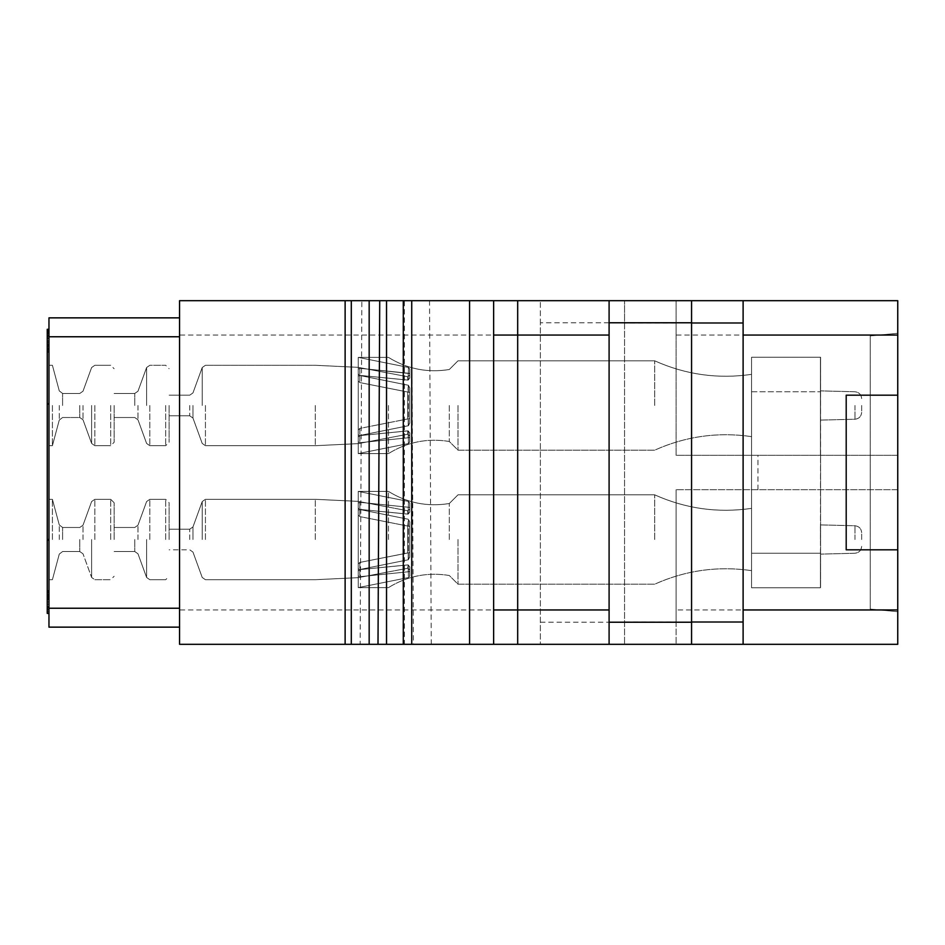 <?xml version="1.0" encoding="UTF-8"?>
<svg xmlns="http://www.w3.org/2000/svg" width="945" height="945" viewBox="0 0 945 945"><rect width="100%" height="100%" fill="white"/><g stroke="black" fill="none" stroke-linecap="round" stroke-linejoin="round"><path stroke-width="0.71" stroke-dasharray="4.72 3.54" d="M624.562 322.777L624.562 644.313L624.562 300.687L624.562 322.777L540.363 322.777L540.363 644.313L897.75 644.313L897.75 489.687L676.1 489.687L897.75 489.687L897.75 455.313L676.1 455.313L676.1 300.687L540.363 300.687L540.363 322.777M413.402 644.313L386.529 644.313L413.402 644.313L411.689 300.687L404.389 300.687L404.389 644.313M517.683 300.687L540.363 300.687L540.363 644.313L517.683 644.313M493.633 644.313L179.55 644.313L179.55 300.687L493.633 300.687L493.633 644.313M360.139 644.313L369.164 644.313L360.139 644.313L361.864 300.687L369.164 300.687L361.864 300.687M404.389 300.687L411.689 300.687M431.263 644.313L429.538 300.687M897.75 300.687L676.1 300.687L676.1 335.05L897.75 335.05L897.75 300.687M179.55 608.237L179.55 317.863L179.55 627.137L179.55 608.237L48.963 608.237L48.963 627.137L179.55 627.137M48.963 607.659L47.25 607.659L47.25 596.212L48.963 596.212L47.25 596.212L47.25 593.921L48.963 593.921L48.963 597.358L48.963 593.921L47.25 593.921L47.25 590.483L48.963 590.483L48.963 596.779L48.963 590.483L47.25 590.483L47.25 599.65L48.963 599.65L48.963 609.95L48.963 595.066L48.963 609.95L48.963 596.779L48.963 599.65L47.25 599.65L47.25 613.388L48.963 613.388L48.963 592.196L48.963 613.388L48.963 599.65L48.963 613.388L47.25 613.388L48.963 613.388L48.963 599.65L48.963 613.388L47.25 612.821L47.25 611.675L48.963 611.675L48.963 612.821L48.963 611.675L47.25 611.675L47.25 609.383L48.963 609.383L48.963 611.675L48.963 591.05L48.963 609.95L47.25 609.383L47.25 608.237L48.963 608.237L48.963 609.383L48.963 591.05L48.963 613.388L48.963 329.888L48.963 352.225L48.963 331.612L48.963 336.763L47.25 336.763L47.25 338.487L47.25 329.888L47.25 352.225L47.25 336.763M179.55 317.863L48.963 317.863L48.963 336.763L179.55 336.763M48.963 405.488L48.963 445.697L48.963 405.488M48.963 352.225L47.25 352.225L48.963 352.225L47.25 352.225L48.963 352.225L47.25 352.225L48.963 352.225L47.25 352.225L48.963 352.225L47.25 352.225L47.25 348.788L48.963 348.788L47.25 348.788L48.963 348.788L47.25 348.788L48.963 348.788L47.25 348.788L48.963 348.788L47.25 348.788L48.963 348.788L47.25 348.788L48.963 348.788L47.25 348.788L48.963 348.788L48.963 352.225L48.963 329.888L48.963 348.788L47.25 348.788L47.25 345.445L47.25 597.842L48.963 597.842L48.963 594.405L48.963 597.842L47.25 597.842L47.25 539.512L48.963 539.512L48.963 345.445L48.963 597.842L48.963 345.445L48.963 597.842L48.963 403.775L48.963 539.512L47.25 539.512L47.25 345.445L47.25 607.659M48.963 329.321L47.25 329.321L47.25 332.758L48.963 332.758L47.25 332.758L48.963 332.758L48.963 329.321L48.963 332.758L47.25 332.758L47.25 331.612L47.25 352.225M48.963 348.221L48.963 340.767L48.963 348.221L47.25 348.221L48.963 348.221M48.963 336.196L48.963 341.913L48.963 331.612L48.963 336.196L47.25 336.196M48.963 348.646L48.963 539.749L48.963 345.208L48.963 348.646L47.25 348.646L47.25 403.539L47.25 348.646M48.963 598.079L48.963 539.749L47.25 539.749L47.25 403.539L47.25 598.079L47.25 539.749L48.963 539.749L48.963 598.079L47.25 598.079M48.963 595.504L48.963 404.401L48.963 598.941L48.963 595.504L48.963 598.941L48.963 595.504L48.963 598.941L48.963 595.504L47.25 595.504L47.25 404.401L47.25 598.941L47.25 595.504L47.25 598.941L47.25 595.504L47.25 598.941L47.25 595.504L48.963 595.504L47.25 595.504M48.963 346.059L48.963 404.401L47.25 404.401L47.25 346.059L47.25 404.401L48.963 404.401L48.963 346.059L48.963 349.496L48.963 346.059L48.963 349.496L48.963 346.059L47.25 346.059L47.25 349.496L47.25 346.059L47.25 349.496L47.25 346.059L48.963 346.059L47.25 346.059M52.4 405.488L52.4 445.697L52.4 405.488M114.132 405.488L114.132 442.26L114.132 405.488M169.12 405.488L169.12 442.26L169.12 405.488M315.287 405.488L315.287 445.697L315.287 405.488M358.238 429.963L358.238 405.488L358.238 441.823L358.238 437.027L359.844 435.48L358.238 437.027L358.238 373.948L359.844 375.496L408.193 385.206L359.844 375.496L358.238 373.948L358.238 405.488L358.238 381.024L359.844 382.583L358.238 381.024L358.238 376.228L358.238 453.6L358.238 441.823L359.844 442.697L408.193 437.771L359.844 442.697L358.238 441.823L358.238 437.027L359.844 435.48L408.193 425.77L359.844 435.48L358.238 437.027L358.238 405.488L358.238 437.027L359.844 435.48L408.193 425.77L359.844 435.48L408.193 425.77L359.844 435.48L358.238 437.027L358.238 453.6L358.238 441.823L359.844 442.697L408.193 437.771L359.844 442.697L358.238 441.823L358.238 369.164L358.238 381.024L359.844 382.583L407.744 392.045L359.844 382.583L358.238 381.024L358.238 376.228L359.844 375.378L358.238 376.228L358.238 367.345L358.238 405.488L358.238 381.024L359.844 382.583L407.744 392.045L359.844 382.583L358.238 381.024L358.238 376.228L359.844 375.378L407.744 380.091L359.844 375.378L358.238 376.228L358.238 367.345L358.238 405.488L358.238 373.948L358.238 381.024L359.844 382.583L407.744 392.045L359.844 382.583L358.238 381.024L358.238 376.228L359.844 375.378L408.193 380.103L359.844 375.378L358.238 376.228L358.238 367.345L358.238 437.027L359.844 435.48L408.193 425.77L359.844 435.48L358.238 437.027L358.238 453.6L358.238 441.823L359.844 442.697L408.193 437.771L359.844 442.697L358.238 441.823L358.238 381.024L359.844 382.583L407.744 392.045L359.844 382.583L358.238 381.024L358.238 376.228L359.844 375.378L408.193 380.103L409.787 378.012L409.787 369.105L409.787 378.012L409.787 369.105L409.787 378.012L409.787 369.105L409.787 378.012L408.193 380.103L409.787 378.012L409.787 369.105L409.787 378.012L409.787 375.07L409.787 378.012L407.744 380.091L359.844 375.378L358.238 376.228L358.238 367.345L358.238 429.963L359.844 428.404L407.744 418.942L359.844 428.404L358.238 429.963L358.238 453.6L358.238 441.823L359.844 442.697L408.193 437.771L359.844 442.697L358.238 441.823L358.238 437.027L358.238 453.6L358.238 441.823L359.844 442.697L408.405 437.748L359.844 442.697L358.238 441.823L358.238 434.747L359.844 435.61L358.238 434.747L358.238 373.948L359.844 375.496L408.193 385.206L359.844 375.496L358.238 373.948L358.238 437.027L359.844 435.48L358.238 437.027L358.238 429.963L358.238 437.027L358.238 429.963L359.844 428.404L407.744 418.942L359.844 428.404L358.238 429.963L358.238 443.63L358.238 434.747L358.238 441.823L358.238 434.747L359.844 435.61L407.744 430.885L359.844 435.61L358.238 434.747L358.238 441.823L358.238 357.387L358.238 376.228L359.844 375.378L407.744 380.091L409.787 378.012L407.744 380.091L359.844 375.378L358.238 376.228L358.238 367.345L358.238 376.228L358.238 369.164L359.844 368.29L408.193 373.216L359.844 368.29L358.238 369.164L358.238 429.963L359.844 428.404L358.238 429.963L358.238 437.027L358.238 429.963L358.238 434.747L359.844 435.61L407.744 430.885L359.844 435.61L358.238 434.747L358.238 443.63L358.238 405.488L358.238 429.963L359.844 428.404L407.744 418.942L359.844 428.404L358.238 429.963L358.238 437.027L358.238 429.963L358.238 434.747L359.844 435.61L407.744 430.885L359.844 435.61L358.238 434.747L358.238 443.63L358.238 405.488L358.238 437.027L358.238 429.963L359.844 428.404L409.787 418.552L409.787 387.993L409.787 422.982L409.787 387.993L409.787 422.982L409.787 387.993L409.787 422.982L409.787 387.993L409.787 422.982L409.787 387.993L409.787 422.982L409.787 387.993L409.787 422.982L408.405 425.722L359.844 435.48L408.405 425.722L409.787 422.982L409.787 392.423L359.844 382.583L409.787 392.423L409.787 387.993L409.787 418.552L359.844 428.404L358.238 429.963M388.454 405.488L388.454 453.6L388.454 405.488M408.405 385.265L359.844 375.496L358.238 373.948L358.238 357.387L358.238 376.228L358.238 369.164L359.844 368.29L408.193 373.216L359.844 368.29L358.238 369.164L358.238 381.024L358.238 373.948L359.844 375.496L408.193 385.206L359.844 375.496L358.238 373.948L358.238 405.488L358.238 357.387L358.238 376.228L358.238 369.164L359.844 368.29L408.193 373.216L359.844 368.29L358.238 369.164L358.238 381.024L358.238 373.948L359.844 375.496L408.405 385.265L359.844 375.496L408.193 385.206L407.744 418.942L407.744 392.045L407.744 418.942L407.744 392.045L407.744 418.942L407.744 392.045L407.744 418.942L407.744 392.045L407.744 418.942L407.744 392.045L409.787 392.423L407.744 392.045L409.787 392.423L407.744 392.045L409.787 392.423L407.744 392.045L408.405 385.265L409.787 387.993L409.787 422.982L409.787 387.993L408.193 385.206L409.787 387.993L408.193 385.206L409.787 387.993L408.193 385.206L409.787 387.993L408.405 385.265L409.787 387.993L408.405 385.265L408.405 425.722L409.787 422.982L408.193 425.77L408.193 418.895L409.787 418.552L407.744 418.942L409.787 418.552L407.744 418.942L409.787 418.552L407.744 418.942L409.787 418.552L408.193 418.895L408.193 425.77L408.193 418.895L408.193 425.77L408.193 418.895L408.193 425.77L408.193 418.895L408.193 425.77L408.193 418.895L408.193 425.77L409.787 422.982L408.193 425.77L409.787 422.982L408.193 425.77L409.787 422.982L408.405 425.722L408.405 385.265M408.405 373.228L359.844 368.29L409.787 373.582L409.787 369.105L409.787 373.582L359.844 368.29L358.238 369.164L358.238 357.387L358.238 376.228L358.238 369.164L359.844 368.29L408.193 373.216L408.193 380.103L409.787 378.012L407.744 380.091L409.787 378.012L407.744 380.091L359.844 375.378L408.193 380.103L408.193 373.216L408.193 380.103L408.193 373.216L408.193 380.103L408.193 373.216L408.193 380.103L408.193 373.216L408.193 380.103L408.193 373.216L409.787 373.582L408.193 373.216L409.787 373.582L408.193 373.216L409.787 373.582L408.405 373.228L409.787 373.582L408.405 373.228L408.405 367.416L408.405 373.228M408.405 437.748L408.193 430.885L359.844 435.61L407.744 430.885L359.844 435.61L358.238 434.747L358.238 443.63L358.238 434.747L358.238 441.823L358.238 434.747L359.844 435.61L408.193 430.885L409.787 432.964L409.787 441.882L409.787 432.964L409.787 441.882L409.787 432.964L409.787 441.882L409.787 432.964L408.193 430.885L409.787 432.964L409.787 441.882L409.787 432.964L409.787 435.917L409.787 432.964L407.744 430.885L407.744 434.228L407.744 430.885L407.744 434.228L407.744 430.885L407.744 434.228L407.744 430.885L407.744 434.228L407.744 430.885L407.744 434.228L407.744 430.885L409.787 432.964L407.744 430.885L409.787 432.964L407.744 430.885L409.787 432.964L407.744 430.885L408.193 437.771L408.193 430.885L408.193 437.771L408.193 430.885L408.193 437.771L408.193 430.885L408.193 437.771L408.193 430.885L408.193 437.771L409.787 437.405L409.787 441.882L409.787 437.405L408.193 437.771L409.787 437.405L408.193 437.771L409.787 437.405L408.193 437.771L409.787 437.405L408.405 437.748L409.787 437.405L408.405 437.748L408.405 443.571L408.405 437.748M449.3 405.488L449.3 441.48L449.3 405.488M457.994 405.488L457.994 450.163L457.994 405.488M654.696 405.488L654.696 360.813L654.696 405.488M751.558 405.488L751.558 436.625L751.558 405.488M751.558 553.25L751.558 357.234L751.558 587.766L820.437 587.766L820.579 455.313L820.579 587.766L820.579 357.234L820.437 587.766L820.437 553.25L820.437 587.766L751.558 587.766L751.558 357.234L820.437 357.234L820.437 455.313L820.579 357.234L820.437 455.313L820.437 357.234L820.437 455.313L820.437 357.234L820.437 391.75L820.437 357.234L751.558 357.234L751.558 587.766L820.437 587.766L751.558 587.766L751.558 357.234L820.437 357.234L751.558 357.234L751.558 553.25L820.437 553.25L751.558 553.25M751.558 539.512L751.558 508.375L751.558 539.512M820.437 539.512L820.437 524.9L820.437 539.512M820.437 405.488L820.437 420.1L820.437 405.488M861.663 405.488L861.663 412.363L861.663 405.488M861.663 539.512L861.663 532.637L861.663 539.512M654.696 539.512L654.696 494.837L654.696 539.512M457.994 539.512L457.994 584.187L457.994 539.512M449.3 539.512L449.3 503.52L449.3 539.512M388.454 539.512L388.454 491.4L388.454 539.512M358.238 539.512L358.238 507.973L358.238 571.052L358.238 515.037L359.844 516.596L358.238 515.037L358.238 510.253L358.238 571.052L359.844 569.504L408.193 559.794L359.844 569.504L358.238 571.052L358.238 575.836L358.238 503.177L358.238 515.037L359.844 516.596L407.744 526.058L359.844 516.596L358.238 515.037L358.238 510.253L359.844 509.39L358.238 510.253L358.238 501.37L358.238 571.052L359.844 569.504L408.193 559.794L359.844 569.504L358.238 571.052L358.238 587.613L358.238 575.836L359.844 576.71L408.193 571.784L359.844 576.71L358.238 575.836L358.238 515.037L359.844 516.596L407.744 526.058L359.844 516.596L358.238 515.037L358.238 510.253L359.844 509.39L407.744 514.115L359.844 509.39L358.238 510.253L358.238 501.37L358.238 587.613L358.238 575.836L359.844 576.71L408.193 571.784L359.844 576.71L358.238 575.836L358.238 571.052L359.844 569.504L408.193 559.794L359.844 569.504L358.238 571.052L358.238 587.613L358.238 575.836L359.844 576.71L408.193 571.784L359.844 576.71L358.238 575.836L358.238 507.973L358.238 515.037L359.844 516.596L407.744 526.058L359.844 516.596L358.238 515.037L358.238 510.253L359.844 509.39L408.193 514.115L359.844 509.39L358.238 510.253L358.238 501.37L358.238 571.052L359.844 569.504L408.193 559.794L359.844 569.504L358.238 571.052L358.238 587.613L358.238 575.836L359.844 576.71L408.193 571.784L359.844 576.71L358.238 575.836L358.238 515.037L359.844 516.596L407.744 526.058L359.844 516.596L358.238 515.037L358.238 510.253L359.844 509.39L408.193 514.115L409.787 512.036L409.787 503.118L409.787 512.036L409.787 503.118L409.787 512.036L409.787 503.118L409.787 512.036L409.787 503.118L409.787 512.036L407.744 514.115L359.844 509.39L358.238 510.253L358.238 501.37L358.238 563.976L358.238 507.973L359.844 509.52L358.238 507.973L358.238 571.052L359.844 569.504L408.193 559.794L359.844 569.504L358.238 571.052L358.238 587.613L358.238 575.836L359.844 576.71L408.193 571.784L359.844 576.71L358.238 575.836L358.238 563.976L359.844 562.417L358.238 563.976L358.238 571.052L358.238 563.976L358.238 568.772L359.844 569.622L358.238 568.772L358.238 577.655L358.238 491.4L358.238 510.253L359.844 509.39L407.744 514.115L409.787 512.036L407.744 514.115L359.844 509.39L358.238 510.253L358.238 501.37L358.238 510.253L358.238 503.177L359.844 502.303L408.193 507.229L359.844 502.303L358.238 503.177L358.238 515.037L358.238 507.973L359.844 509.52L408.193 519.23L359.844 509.52L358.238 507.973L358.238 563.976L359.844 562.417L407.744 552.955L359.844 562.417L358.238 563.976L358.238 571.052L358.238 563.976L358.238 568.772L359.844 569.622L407.744 564.909L359.844 569.622L358.238 568.772L358.238 577.655L358.238 491.4L358.238 510.253L358.238 503.177L359.844 502.303L408.193 507.229L359.844 502.303L358.238 503.177L358.238 515.037L358.238 507.973L359.844 509.52L408.193 519.23L359.844 509.52L358.238 507.973L358.238 571.052L358.238 563.976L359.844 562.417L407.744 552.955L359.844 562.417L358.238 563.976L358.238 571.052L358.238 563.976L358.238 568.772L359.844 569.622L407.744 564.909L359.844 569.622L358.238 568.772L358.238 577.655L358.238 491.4L358.238 510.253L358.238 503.177L359.844 502.303L408.193 507.229L359.844 502.303L358.238 503.177L358.238 507.973L359.844 509.52L408.193 519.23L359.844 509.52L358.238 507.973L358.238 563.976L359.844 562.417L407.744 552.955L359.844 562.417L358.238 563.976L358.238 571.052L358.238 563.976L358.238 568.772L359.844 569.622L407.744 564.909L359.844 569.622L358.238 568.772L358.238 577.655L358.238 539.512M408.405 559.735L408.193 552.908L359.844 562.417L407.744 552.955L359.844 562.417L358.238 563.976L359.844 562.417L407.744 552.955L407.744 526.058L359.844 516.596L407.744 526.058L407.744 552.955L407.744 526.058L407.744 552.955L407.744 526.058L407.744 552.955L407.744 526.058L407.744 552.955L407.744 526.058L407.744 552.955L409.787 552.577L409.787 522.018L409.787 557.007L409.787 522.018L409.787 557.007L409.787 522.018L409.787 557.007L409.787 522.018L409.787 557.007L409.787 522.018L409.787 557.007L409.787 522.018L409.787 557.007L409.787 522.018L409.787 557.007L409.787 522.018L409.787 557.007L409.787 522.018L409.787 557.007L409.787 552.577L407.744 552.955L409.787 552.577L407.744 552.955L409.787 552.577L407.744 552.955L409.787 552.577L407.744 552.955L409.787 552.577L408.193 552.908L408.193 559.794L408.193 552.908L408.193 559.794L408.193 552.908L408.193 559.794L408.193 552.908L408.193 559.794L408.193 552.908L408.193 559.794L409.787 557.007L409.787 522.018L409.787 557.007L408.193 559.794L409.787 557.007L408.193 559.794L409.787 557.007L408.193 559.794L409.787 557.007L408.193 559.794L409.787 557.007L408.405 559.735L408.405 519.278L359.844 509.52L408.193 519.23L359.844 509.52L358.238 507.973L358.238 491.4L358.238 510.253L358.238 503.177L359.844 502.303L408.193 507.229L359.844 502.303L358.238 503.177L358.238 515.037L358.238 507.973L359.844 509.52L408.193 519.23L408.193 526.105L409.787 526.448L407.744 526.058L409.787 526.448L407.744 526.058L409.787 526.448L407.744 526.058L409.787 526.448L407.744 526.058L409.787 526.448L407.744 526.058L408.405 519.278L409.787 522.018L408.193 519.23L409.787 522.018L408.193 519.23L409.787 522.018L408.193 519.23L409.787 522.018L408.193 519.23L409.787 522.018L408.405 519.278L408.405 559.735M408.405 507.252L359.844 502.303L408.193 507.229L408.193 514.115L409.787 512.036L407.744 514.115L409.787 512.036L407.744 514.115L359.844 509.39L408.193 514.115L409.787 512.036L408.193 514.115L408.193 507.229L408.193 514.115L408.193 507.229L408.193 514.115L408.193 507.229L408.193 514.115L408.193 507.229L408.193 514.115L408.193 507.229L409.787 507.595L409.787 503.118L409.787 507.595L408.193 507.229L409.787 507.595L408.193 507.229L409.787 507.595L408.193 507.229L409.787 507.595L408.193 507.229L409.787 507.595L408.405 507.252L408.405 501.429L408.405 507.252M315.287 539.512L315.287 499.303L315.287 539.512M408.405 571.772L408.193 564.897L359.844 569.622L407.744 564.909L359.844 569.622L358.238 568.772L359.844 569.622L407.744 564.909L407.744 568.252L408.193 564.897L409.787 566.988L409.787 575.895L409.787 566.988L409.787 575.895L409.787 566.988L409.787 575.895L409.787 566.988L409.787 575.895L409.787 566.988L407.744 564.909L409.787 566.988L407.744 564.909L409.787 566.988L407.744 564.909L409.787 566.988L407.744 564.909L409.787 566.988L408.193 564.897L408.193 571.784L408.193 564.897L408.193 571.784L408.193 564.897L408.193 571.784L408.193 564.897L408.193 571.784L408.193 564.897L408.193 571.784L409.787 571.418L409.787 575.895L409.787 571.418L408.193 571.784L409.787 571.418L408.193 571.784L409.787 571.418L408.193 571.784L409.787 571.418L408.193 571.784L409.787 571.418L408.405 571.772L408.405 577.584L408.405 571.772M169.12 539.512L169.12 502.74L169.12 539.512M114.132 539.512L114.132 502.74L114.132 539.512M52.4 539.512L52.4 499.303L52.4 539.512M358.238 373.948L359.844 375.496L358.238 373.948L358.238 405.488L358.238 373.948M358.238 369.164L358.238 357.387L358.238 376.228L358.238 369.164L359.844 368.29L358.238 369.164M751.558 587.766L820.437 587.766L751.558 587.766M751.558 357.234L820.437 357.234L751.558 357.234M358.238 503.177L358.238 491.4L358.238 510.253L358.238 503.177L359.844 502.303L358.238 503.177M358.238 568.772L358.238 577.655L358.238 568.772M48.963 604.233L47.25 604.233L47.25 599.071L47.25 609.95L47.25 591.05L47.25 607.092L47.25 594.488L47.25 606.513L47.25 604.233L48.963 604.233L47.25 604.233M48.963 608.237L47.25 608.237L47.25 609.383L48.963 609.383L47.25 609.95L48.963 609.95L47.25 609.95L48.963 609.95L47.25 609.95L48.963 609.95L47.25 609.95L48.963 609.95L47.25 609.95L47.25 607.092L47.25 613.388L47.25 592.775L47.25 613.388L48.963 613.388L47.25 613.388M48.963 601.941L48.963 596.779L47.25 596.779L47.25 594.488L47.25 596.779L48.963 596.779L48.963 607.092L48.963 601.941L47.25 601.941M48.963 607.092L47.25 607.092M48.963 595.633L47.25 595.633L47.25 599.65L47.25 592.196L47.25 595.633L48.963 595.633L47.25 595.633M48.963 594.488L47.25 593.921L48.963 594.488M48.963 592.775L47.25 592.775L48.963 592.775M48.963 592.196L47.25 592.196L47.25 591.05L47.25 592.196L48.963 592.196M48.963 599.65L47.25 599.65M48.963 596.779L47.25 596.779M48.963 599.071L47.25 599.071L48.963 599.071M48.963 597.358L47.25 597.358L48.963 597.358M48.963 596.212L47.25 596.212M48.963 591.05L47.25 590.483L48.963 591.05M48.963 591.629L47.25 591.629L48.963 591.629M48.963 593.921L47.25 593.921M48.963 595.066L47.25 595.066L47.25 609.95L47.25 595.066L48.963 595.066M48.963 606.513L47.25 606.513L47.25 608.237L47.25 606.513L48.963 606.513M48.963 590.483L47.25 590.483M48.963 609.95L47.25 609.95M48.963 331.612L47.25 331.612L47.25 341.913L47.25 331.612L48.963 331.612L47.25 331.612M48.963 333.904L47.25 333.904L48.963 333.904M48.963 329.888L47.25 329.888M48.963 330.466L47.25 330.466L48.963 330.466M48.963 335.05L47.25 335.05L48.963 335.05M48.963 337.908L47.25 337.908M48.963 343.059L47.25 343.059L48.963 343.059M48.963 345.929L47.25 345.929M48.963 350.512L47.25 350.512M48.963 351.658L47.25 351.658M48.963 333.325L47.25 333.325L48.963 333.325M48.963 335.617L47.25 335.617L48.963 335.617M48.963 345.35L47.25 345.35M48.963 347.075L47.25 347.075M48.963 338.487L47.25 338.487M48.963 332.758L47.25 332.758L48.963 332.758M48.963 340.767L47.25 340.767L48.963 340.767M48.963 332.179L47.25 332.179M48.963 348.788L47.25 348.788M48.963 341.913L47.25 341.913M48.963 345.445L47.25 345.445L47.25 594.405L47.25 345.445L48.963 345.445L47.25 345.445M48.963 594.405L47.25 594.405L47.25 597.842L47.25 539.512L47.25 597.842L47.25 594.405L48.963 594.405M48.963 348.87L47.25 348.87L48.963 348.87M48.963 345.208L47.25 345.208M48.963 594.641L47.25 594.641M48.963 349.496L47.25 349.496M48.963 598.941L47.25 598.941M48.963 597.842L47.25 597.842M676.1 622.011L676.1 489.687L676.1 644.313L676.1 622.011L624.562 622.011M757.973 489.687L757.973 455.313M676.1 335.05L676.1 455.313L897.75 455.313L897.75 335.05M897.75 333.325L897.75 611.675L870.262 609.1L870.262 335.9L897.75 333.325L897.75 611.675L870.262 609.1L870.262 335.9L897.75 333.325M897.75 549.813L846.2 549.813L846.2 395.187M743.113 644.313L743.113 300.687M691.563 300.687L691.563 644.313M609.1 644.313L609.1 300.687M540.363 622.223L624.562 622.223M540.363 335.05L179.55 335.05M540.363 609.95L179.55 609.95M59.275 405.488L59.275 420.064L59.275 405.488M62.594 405.488L62.594 393.463L62.594 405.488M79.77 405.488L79.77 417.513L79.77 405.488M83.006 405.488L83.006 419.781L83.006 405.488M91.618 405.488L91.618 443.429L91.618 405.488M94.843 405.488L94.843 445.697L94.843 405.488M110.695 405.488L110.695 445.697L110.695 405.488M134.757 405.488L134.757 393.463L134.757 405.488M137.982 405.488L137.982 419.781L137.982 405.488M146.593 405.488L146.593 367.546L146.593 405.488M149.818 405.488L149.818 445.697L149.818 405.488M165.682 405.488L165.682 445.697L165.682 405.488M189.732 405.488L189.732 415.8L189.732 405.488M192.969 405.488L192.969 418.056L192.969 405.488M202.206 405.488L202.206 367.546L202.206 405.488M205.431 405.488L205.431 445.697L205.431 405.488M359.844 375.496L359.844 382.583L359.844 375.496M359.844 368.29L359.844 375.378L359.844 368.29M359.844 428.404L359.844 435.48L359.844 428.404M359.844 435.61L359.844 442.697L359.844 435.61M407.744 380.091L407.744 376.748L407.744 380.091M751.558 391.75L820.437 391.75L751.558 391.75M854.965 405.488L854.965 419.237L854.965 405.488M854.965 539.512L854.965 525.763L854.965 539.512M359.844 509.52L359.844 516.596L359.844 509.52M359.844 502.303L359.844 509.39L359.844 502.303M359.844 562.417L359.844 569.504L359.844 562.417M359.844 569.622L359.844 576.71L359.844 569.622M205.431 539.512L205.431 499.303L205.431 539.512M202.206 539.512L202.206 501.571L202.206 539.512M192.969 539.512L192.969 526.944L192.969 539.512M189.732 539.512L189.732 529.2L189.732 539.512M165.682 539.512L165.682 499.303L165.682 539.512M149.818 539.512L149.818 499.303L149.818 539.512M146.593 539.512L146.593 577.454L146.593 539.512M137.982 539.512L137.982 525.219L137.982 539.512M134.757 539.512L134.757 551.537L134.757 539.512M110.695 539.512L110.695 499.303L110.695 539.512M94.843 539.512L94.843 499.303L94.843 539.512M91.618 539.512L91.618 577.454L91.618 539.512M83.006 539.512L83.006 525.219L83.006 539.512M79.77 539.512L79.77 551.537L79.77 539.512M62.594 539.512L62.594 527.487L62.594 539.512M59.275 539.512L59.275 524.936L59.275 539.512M407.744 514.115L407.744 510.772L407.744 514.115M48.963 403.775L47.25 403.775M48.963 539.512L47.25 539.512M48.963 403.539L47.25 403.539L48.963 403.539M48.963 540.599L47.25 540.599L48.963 540.599M676.1 322.989L624.562 322.989M897.75 609.95L676.1 609.95M48.963 365.29L52.4 365.29L59.275 390.911L52.4 365.29L48.963 365.29L52.4 365.29L59.275 390.911L52.4 365.29L48.963 365.29L52.4 365.29L59.275 390.911L62.594 393.463L79.77 393.463L83.006 391.206L91.618 367.546L94.843 365.29L110.695 365.29L114.132 368.727M48.963 445.697L52.4 445.697L59.275 420.064L62.594 417.513L59.275 420.064L52.4 445.697L48.963 445.697L52.4 445.697L59.275 420.064L62.594 417.513L59.275 420.064L52.4 445.697L48.963 445.697L52.4 445.697L59.275 420.064L62.594 417.513L79.77 417.513L83.006 419.781L91.618 443.429L94.843 445.697L110.695 445.697L114.132 442.26M114.132 393.463L134.757 393.463L137.982 391.206L146.593 367.546L137.982 391.206L134.757 393.463L114.132 393.463L134.757 393.463L137.982 391.206L146.593 367.546L137.982 391.206L134.757 393.463L114.132 393.463L134.757 393.463L137.982 391.206L146.593 367.546L149.818 365.29L165.682 365.29L169.12 368.727M114.132 417.513L134.757 417.513L114.132 417.513L134.757 417.513L114.132 417.513L134.757 417.513L137.982 419.781L146.593 443.429L149.818 445.697L165.682 445.697L169.12 442.26M169.12 395.187L189.732 395.187L192.969 392.919L202.206 367.546L192.969 392.919L189.732 395.187L169.12 395.187L189.732 395.187L192.969 392.919L202.206 367.546L192.969 392.919L189.732 395.187L169.12 395.187L189.732 395.187L192.969 392.919L202.206 367.546L205.431 365.29L315.287 365.29L358.238 367.345L315.287 365.29L205.431 365.29L315.287 365.29L358.238 367.345L315.287 365.29L205.431 365.29L315.287 365.29L358.238 367.345L407.744 376.748L409.787 375.07L407.744 376.748L358.238 367.345L407.744 376.748L409.787 375.07L407.744 376.748L358.238 367.345L407.744 376.748L409.787 375.07M169.12 415.8L189.732 415.8L169.12 415.8L189.732 415.8L169.12 415.8L189.732 415.8L192.969 418.056L202.206 443.429L205.431 445.697L315.287 445.697L358.238 443.63L315.287 445.697L205.431 445.697L202.206 443.429L192.969 418.056L202.206 443.429L205.431 445.697L315.287 445.697L358.238 443.63L315.287 445.697L205.431 445.697L202.206 443.429L192.969 418.056L202.206 443.429L205.431 445.697L315.287 445.697L358.238 443.63L407.744 434.228L409.787 435.917L407.744 434.228L358.238 443.63L407.744 434.228L409.787 435.917L407.744 434.228L358.238 443.63L407.744 434.228L409.787 435.917M751.558 436.625C717.964 431.759 685.668 436.271 654.696 450.163L457.994 450.163L449.3 441.48C427.518 437.948 407.224 441.988 388.454 453.6C407.224 441.988 427.518 437.948 449.3 441.48L457.994 450.163L654.696 450.163C685.668 436.271 717.964 431.759 751.558 436.625C717.964 431.759 685.668 436.271 654.696 450.163L457.994 450.163L449.3 441.48C427.518 437.948 407.224 441.988 388.454 453.6C407.224 441.988 427.518 437.948 449.3 441.48L457.994 450.163L654.696 450.163C685.668 436.271 717.964 431.759 751.558 436.625C717.964 431.759 685.668 436.271 654.696 450.163L457.994 450.163L449.3 441.48C427.518 437.948 407.224 441.988 388.454 453.6L358.238 453.6L408.405 443.571L409.787 441.882L408.405 443.571L358.238 453.6L388.454 453.6L358.238 453.6L408.405 443.571L409.787 441.882L408.405 443.571L358.238 453.6L388.454 453.6L358.238 453.6L408.405 443.571L409.787 441.882M409.787 369.105L408.405 367.416L358.238 357.387L388.454 357.387C407.224 368.987 427.506 373.027 449.3 369.507C427.506 373.027 407.224 368.987 388.454 357.387L358.238 357.387L408.405 367.416L409.787 369.105L408.405 367.416L358.238 357.387L388.454 357.387C407.224 368.987 427.506 373.027 449.3 369.507C427.506 373.027 407.224 368.987 388.454 357.387L358.238 357.387L408.405 367.416L409.787 369.105L408.405 367.416L358.238 357.387L388.454 357.387C407.224 368.987 427.506 373.027 449.3 369.507L457.994 360.813L654.696 360.813C685.668 374.704 717.964 379.217 751.558 374.362C717.964 379.217 685.668 374.704 654.696 360.813L457.994 360.813L449.3 369.507L457.994 360.813L654.696 360.813C685.668 374.704 717.964 379.217 751.558 374.362C717.964 379.217 685.668 374.704 654.696 360.813L457.994 360.813L449.3 369.507L457.994 360.813L654.696 360.813C685.668 374.704 717.964 379.217 751.558 374.362M861.663 398.625C861.261 394.549 859.029 392.258 854.965 391.75L820.437 390.887L854.965 391.75C859.029 392.258 861.261 394.549 861.663 398.625C861.261 394.549 859.029 392.258 854.965 391.75L820.437 390.887L854.965 391.75C859.029 392.258 861.261 394.549 861.663 398.625C861.261 394.549 859.029 392.258 854.965 391.75L820.437 390.887M820.437 420.1L854.965 419.237C859.029 418.718 861.261 416.426 861.663 412.363C861.261 416.426 859.029 418.718 854.965 419.237L820.437 420.1L854.965 419.237C859.029 418.718 861.261 416.426 861.663 412.363C861.261 416.426 859.029 418.718 854.965 419.237L820.437 420.1L854.965 419.237C859.029 418.718 861.261 416.426 861.663 412.363M861.663 546.375C861.261 550.451 859.029 552.742 854.965 553.25L820.437 554.113L854.965 553.25C859.029 552.742 861.261 550.451 861.663 546.375C861.261 550.451 859.029 552.742 854.965 553.25L820.437 554.113L854.965 553.25C859.029 552.742 861.261 550.451 861.663 546.375C861.261 550.451 859.029 552.742 854.965 553.25L820.437 554.113M820.437 524.9L854.965 525.763C859.029 526.282 861.261 528.574 861.663 532.637C861.261 528.574 859.029 526.282 854.965 525.763L820.437 524.9L854.965 525.763C859.029 526.282 861.261 528.574 861.663 532.637C861.261 528.574 859.029 526.282 854.965 525.763L820.437 524.9L854.965 525.763C859.029 526.282 861.261 528.574 861.663 532.637M409.787 503.118L408.405 501.429L358.238 491.4L388.454 491.4C407.224 503.012 427.506 507.052 449.3 503.52C427.506 507.052 407.224 503.012 388.454 491.4L358.238 491.4L408.405 501.429L409.787 503.118L408.405 501.429L358.238 491.4L388.454 491.4C407.224 503.012 427.506 507.052 449.3 503.52C427.506 507.052 407.224 503.012 388.454 491.4L358.238 491.4L408.405 501.429L409.787 503.118L408.405 501.429L358.238 491.4L388.454 491.4C407.224 503.012 427.506 507.052 449.3 503.52L457.994 494.837L654.696 494.837C685.668 508.729 717.964 513.241 751.558 508.375C717.964 513.241 685.668 508.729 654.696 494.837L457.994 494.837L449.3 503.52L457.994 494.837L654.696 494.837C685.668 508.729 717.964 513.241 751.558 508.375C717.964 513.241 685.668 508.729 654.696 494.837L457.994 494.837L449.3 503.52L457.994 494.837L654.696 494.837C685.668 508.729 717.964 513.241 751.558 508.375M751.558 570.638C717.964 565.783 685.668 570.296 654.696 584.187L457.994 584.187L449.3 575.493C427.518 571.973 407.224 576.013 388.454 587.613C407.224 576.013 427.518 571.973 449.3 575.493L457.994 584.187L654.696 584.187C685.668 570.296 717.964 565.783 751.558 570.638C717.964 565.783 685.668 570.296 654.696 584.187L457.994 584.187L449.3 575.493C427.518 571.973 407.224 576.013 388.454 587.613C407.224 576.013 427.518 571.973 449.3 575.493L457.994 584.187L654.696 584.187C685.668 570.296 717.964 565.783 751.558 570.638C717.964 565.783 685.668 570.296 654.696 584.187L457.994 584.187L449.3 575.493C427.518 571.973 407.224 576.013 388.454 587.613L358.238 587.613L408.405 577.584L409.787 575.895L408.405 577.584L358.238 587.613L388.454 587.613L358.238 587.613L408.405 577.584L409.787 575.895L408.405 577.584L358.238 587.613L388.454 587.613L358.238 587.613L408.405 577.584L409.787 575.895M409.787 509.083L407.744 510.772L358.238 501.37L407.744 510.772L409.787 509.083L407.744 510.772L358.238 501.37L407.744 510.772L409.787 509.083L407.744 510.772L358.238 501.37L315.287 499.303L205.431 499.303L315.287 499.303L358.238 501.37L315.287 499.303L205.431 499.303L315.287 499.303L358.238 501.37L315.287 499.303L205.431 499.303L202.206 501.571L205.431 499.303L202.206 501.571L205.431 499.303L202.206 501.571L192.969 526.944L189.732 529.2L169.12 529.2L189.732 529.2L192.969 526.944L202.206 501.571L192.969 526.944L189.732 529.2L169.12 529.2L189.732 529.2L192.969 526.944L202.206 501.571L192.969 526.944L189.732 529.2L169.12 529.2M409.787 569.929L407.744 568.252L358.238 577.655L407.744 568.252L409.787 569.929L407.744 568.252L358.238 577.655L407.744 568.252L409.787 569.929L407.744 568.252L358.238 577.655L315.287 579.71L205.431 579.71L202.206 577.454L192.969 552.081L202.206 577.454L205.431 579.71L315.287 579.71L358.238 577.655L315.287 579.71L205.431 579.71L202.206 577.454L192.969 552.081L202.206 577.454L205.431 579.71L315.287 579.71L358.238 577.655L315.287 579.71L205.431 579.71L202.206 577.454L192.969 552.081L189.732 549.813L192.969 552.081L189.732 549.813L192.969 552.081L189.732 549.813L169.12 549.813M114.132 551.537L134.757 551.537L114.132 551.537L134.757 551.537L114.132 551.537L134.757 551.537L137.982 553.794L146.593 577.454L149.818 579.71L165.682 579.71L169.12 576.273M114.132 527.487L134.757 527.487L137.982 525.219L146.593 501.571L137.982 525.219L134.757 527.487L114.132 527.487L134.757 527.487L137.982 525.219L146.593 501.571L137.982 525.219L134.757 527.487L114.132 527.487L134.757 527.487L137.982 525.219L146.593 501.571L149.818 499.303L165.682 499.303L169.12 502.74M48.963 579.71L52.4 579.71L59.275 554.089L62.594 551.537L59.275 554.089L52.4 579.71L48.963 579.71L52.4 579.71L59.275 554.089L62.594 551.537L59.275 554.089L52.4 579.71L48.963 579.71L52.4 579.71L59.275 554.089L62.594 551.537L79.77 551.537L83.006 553.794L91.618 577.454L94.843 579.71L110.695 579.71L114.132 576.273M48.963 499.303L52.4 499.303L59.275 524.936L52.4 499.303L48.963 499.303L52.4 499.303L59.275 524.936L52.4 499.303L48.963 499.303L52.4 499.303L59.275 524.936L62.594 527.487L79.77 527.487L83.006 525.219L91.618 501.571L83.006 525.219L79.77 527.487L62.594 527.487L59.275 524.936L62.594 527.487L79.77 527.487L83.006 525.219L91.618 501.571L83.006 525.219L79.77 527.487L62.594 527.487L59.275 524.936L62.594 527.487L79.77 527.487L83.006 525.219L91.618 501.571L94.843 499.303L110.695 499.303L114.132 502.74M62.594 393.463L59.275 390.911L62.594 393.463L79.77 393.463L83.006 391.206L91.618 367.546L94.843 365.29L110.695 365.29L94.843 365.29L110.695 365.29L94.843 365.29L91.618 367.546L94.843 365.29L91.618 367.546L83.006 391.206L79.77 393.463L62.594 393.463L79.77 393.463L83.006 391.206L91.618 367.546L83.006 391.206L79.77 393.463L62.594 393.463L59.275 390.911L62.594 393.463M62.594 417.513L79.77 417.513L83.006 419.781L91.618 443.429L94.843 445.697L110.695 445.697L94.843 445.697L91.618 443.429L83.006 419.781L91.618 443.429L94.843 445.697L110.695 445.697L94.843 445.697L91.618 443.429L83.006 419.781L79.77 417.513L83.006 419.781L79.77 417.513L62.594 417.513M134.757 417.513L137.982 419.781L146.593 443.429L149.818 445.697L165.682 445.697L149.818 445.697L146.593 443.429L137.982 419.781L146.593 443.429L149.818 445.697L165.682 445.697L149.818 445.697L146.593 443.429L137.982 419.781L134.757 417.513M146.593 367.546L149.818 365.29L165.682 365.29L149.818 365.29L165.682 365.29L149.818 365.29L146.593 367.546M189.732 415.8L192.969 418.056L189.732 415.8M202.206 367.546L205.431 365.29L202.206 367.546M149.818 499.303L165.682 499.303L149.818 499.303L165.682 499.303L149.818 499.303L146.593 501.571L149.818 499.303M149.818 579.71L165.682 579.71L149.818 579.71L146.593 577.454L137.982 553.794L146.593 577.454L149.818 579.71L165.682 579.71L149.818 579.71L146.593 577.454L137.982 553.794L146.593 577.454L149.818 579.71M134.757 551.537L137.982 553.794L134.757 551.537M94.843 499.303L110.695 499.303L94.843 499.303L110.695 499.303L94.843 499.303L91.618 501.571L94.843 499.303M94.843 579.71L110.695 579.71L94.843 579.71L91.618 577.454L83.006 553.794L91.618 577.454L94.843 579.71L110.695 579.71L94.843 579.71L91.618 577.454L83.006 553.794L91.618 577.454L94.843 579.71M79.77 551.537L83.006 553.794L79.77 551.537L83.006 553.794L79.77 551.537L62.594 551.537L79.77 551.537"/><path stroke-width="1.42" d="M386.529 644.313L378 644.313L379.725 300.687L403.279 300.687L403.279 644.313L386.529 644.313L386.529 300.687M846.2 395.187L897.75 395.187L897.75 549.813L846.2 549.813L846.2 395.187L897.75 395.187L897.75 300.687L609.1 300.687L609.1 644.313L403.279 644.313M609.1 644.313L691.563 644.313L691.563 300.687M897.75 549.813L897.75 644.313L691.563 644.313M609.1 609.95L517.683 609.95L517.683 644.313L493.633 644.313L493.633 300.687L609.1 300.687M345.126 644.313L179.55 644.313L179.55 300.687L345.126 300.687L345.126 644.313L351.304 644.313L351.304 300.687L345.126 300.687M378 644.313L351.304 644.313M369.164 644.313L369.164 300.687L379.725 300.687M369.164 300.687L351.304 300.687M469.582 644.313L469.582 300.687L517.683 300.687L517.683 335.05L493.633 335.05M469.582 300.687L403.279 300.687M179.55 317.863L48.963 317.863L48.963 608.237L179.55 608.237M179.55 627.137L48.963 627.137L48.963 608.237M48.963 613.388L47.25 613.388L47.25 329.321L48.963 329.321M48.963 331.612L47.25 331.612M48.963 336.196L47.25 336.196M48.963 344.783L47.25 344.783M48.963 345.445L47.25 345.445M48.963 597.842L47.25 597.842M743.113 300.687L743.113 644.313M48.963 336.763L179.55 336.763M48.963 403.775L47.25 403.775M48.963 539.512L47.25 539.512M743.113 609.95L897.75 609.95M897.75 335.05L743.113 335.05M743.113 622.011L691.563 622.011M609.1 622.223L691.563 622.223M609.1 322.777L691.563 322.777M609.1 335.05L517.683 335.05L517.683 609.95L493.633 609.95M411.736 300.687L411.736 644.313M743.113 322.989L691.563 322.989"/></g></svg>
